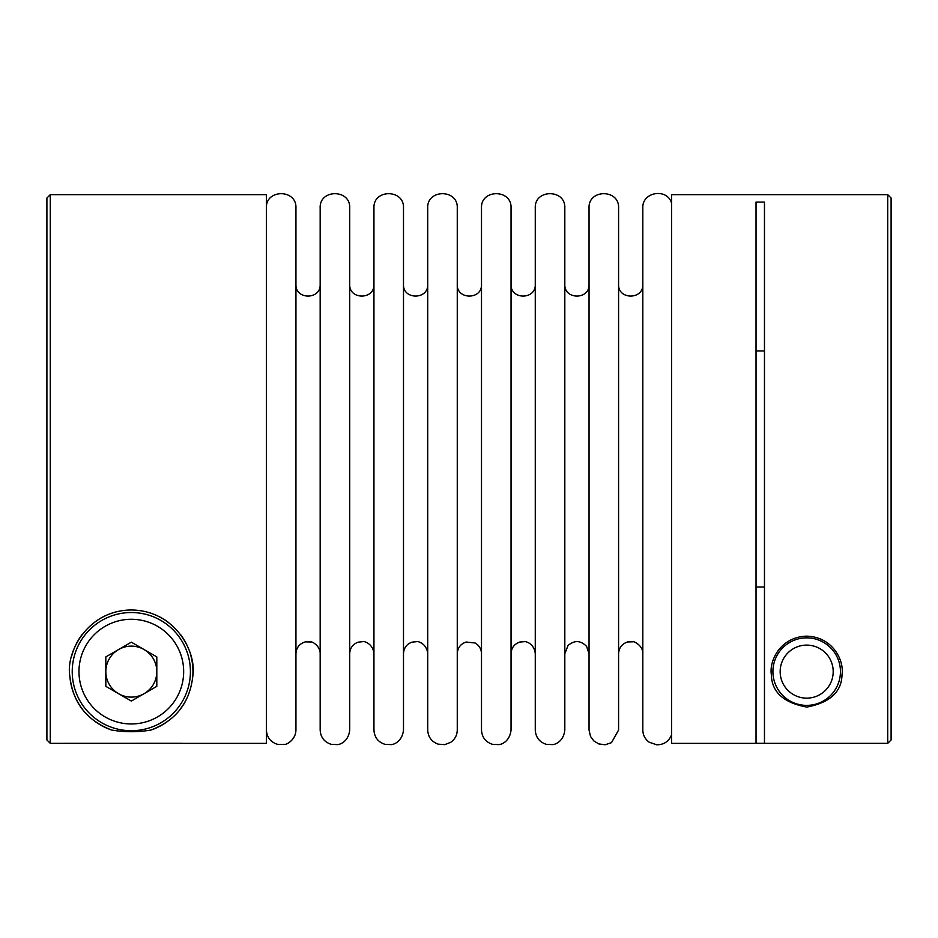<?xml version="1.0" encoding="UTF-8"?>
<svg xmlns="http://www.w3.org/2000/svg" width="938" height="938" viewBox="0 0 938 938"><rect width="100%" height="100%" fill="white"/><g stroke="black" fill="none" stroke-linecap="round" stroke-linejoin="round"><path stroke-width="1.41" d="M887.723 743.342L891.1 739.965L887.723 743.342L764.47 743.342L764.47 202.08L756.028 202.08L756.028 743.377L671.608 743.377L671.608 194.647L887.723 194.647L887.723 743.342M756.028 587.012L764.47 587.012M756.028 743.295L764.47 743.295M756.028 350.929L764.47 350.929M181.972 743.377L266.392 743.377L266.392 194.647L50.277 194.647L46.9 198.024L46.9 739.965L50.277 743.342L181.972 743.295M46.9 739.965L50.277 743.342L50.277 194.647M167.585 721.439A61.627 61.627 0 0 1 150.866 730.069C137.851 732.261 124.824 732.261 111.774 730.069A61.627 61.627 0 0 1 95.019 721.428M82.743 709.55A61.627 61.627 0 0 1 69.893 676.521M71.745 655.838A61.627 61.627 0 0 1 82.181 634.428M100.495 618.259A61.627 61.627 0 0 1 102.992 616.887M129.972 610.005A61.627 61.627 0 0 1 131.531 609.993M159.999 617.075A61.627 61.627 0 0 1 168.828 622.726M180.577 634.58A61.627 61.627 0 0 1 187.084 645.391M190.93 655.967A61.627 61.627 0 0 1 192.747 676.626M188.456 694.706A61.627 61.627 0 0 1 179.873 709.585M150.866 730.069C175.769 720.619 189.722 702.808 192.747 676.626C197.097 652.332 175.3 610.532 131.531 609.993C87.715 610.146 65.449 652.273 69.893 676.521C72.824 702.714 86.788 720.56 111.774 730.069M806.68 636.163C780.697 636.879 768.996 660.387 771.364 674.797C771.728 691.998 783.535 702.761 806.809 707.076C829.931 702.691 841.667 691.881 842.007 674.68C844.317 660.293 832.592 636.855 806.68 636.163M266.392 207.99C265.477 188.925 296.854 188.925 295.939 207.99L295.939 730.045C295.751 739.765 286.723 744.643 284.765 744.373L278.094 744.491C270.801 742.427 266.896 737.608 266.392 730.045M295.939 284.343C295.189 299.961 320.913 299.961 320.163 284.343L320.163 653.692C320.468 645.942 311.721 641.322 311.205 641.991L305.366 641.885C299.48 643.632 296.338 647.572 295.939 653.692M320.163 207.99L320.163 730.045C320.608 737.303 324.29 742.064 331.196 744.326L337.41 744.608C339.462 744.666 348.397 742.052 349.71 730.045L349.71 207.99C350.624 188.925 319.248 188.925 320.163 207.99M349.71 284.343C348.959 299.961 374.696 299.961 373.945 284.343L373.945 653.692C373.031 643.362 363.733 641.064 363.112 641.651L358.035 642.19C352.794 644.23 350.015 648.064 349.71 653.692M373.945 207.99L373.945 730.045C374.391 737.303 378.061 742.064 384.967 744.326L391.181 744.608C393.245 744.666 402.168 742.052 403.492 730.045L403.492 207.99C404.407 188.925 373.031 188.925 373.945 207.99M403.492 284.343C402.742 299.961 428.467 299.961 427.716 284.343L427.716 653.692C426.813 643.362 417.516 641.064 416.882 641.651L411.817 642.19C406.564 644.23 403.797 648.064 403.492 653.692M427.716 207.99L427.716 730.045C428.103 736.998 431.562 741.688 438.081 744.139L444.729 744.643L450.732 742.298C454.942 739.296 457.123 735.216 457.263 730.045L457.263 207.99C458.178 188.925 426.802 188.925 427.716 207.99M457.263 284.343C456.513 299.961 482.249 299.961 481.499 284.343L481.499 653.692C481.323 648.908 479.154 645.332 475.003 642.964L466.139 642.026C460.57 643.925 457.615 647.818 457.263 653.692M481.499 207.99L481.499 730.045C481.933 737.303 485.614 742.064 492.52 744.326L498.735 744.608C500.786 744.666 509.721 742.052 511.046 730.045L511.046 207.99C511.96 188.925 480.584 188.925 481.499 207.99M511.046 284.343C510.295 299.961 536.02 299.961 535.27 284.343L535.27 653.692C534.332 643.585 525.702 641.24 524.623 641.662L519.722 642.073C514.27 644.031 511.374 647.9 511.046 653.692M535.27 207.99L535.27 730.045C535.715 737.303 539.385 742.064 546.303 744.326L552.505 744.608C554.569 744.666 563.492 742.052 564.817 730.045L564.817 207.99C565.731 188.925 534.355 188.925 535.27 207.99M564.817 284.343C564.066 299.961 589.791 299.961 589.041 284.343L589.041 653.692L586.59 646.376C580.704 640.361 574.525 640.056 568.065 645.438L564.817 653.692M589.041 207.99L589.041 730.045L590.518 736.471L593.824 740.914L598.749 743.916L605.139 744.76L611.47 742.673L618.588 730.045L618.588 207.99C619.502 188.925 588.126 188.925 589.041 207.99M618.588 284.343C617.837 299.961 643.574 299.961 642.823 284.343L642.823 653.692C643.269 645.942 634.065 641.088 633.115 641.815L627.639 641.967C621.976 643.831 618.963 647.736 618.588 653.692M671.608 203.312C667.364 187.67 641.897 191.809 642.823 207.99L642.823 730.045C642.964 735.181 645.11 739.25 649.272 742.251L656.67 744.784C663.916 744.795 668.9 741.442 671.608 734.712M887.723 194.647L891.1 198.024L891.1 739.965M156.81 686.346L156.81 656.905L131.32 642.178L105.83 656.905L105.83 686.346L131.32 701.061L156.81 686.346M131.32 612.526A59.094 59.094 0 0 1 182.5 701.167A59.094 59.094 0 0 1 80.14 701.167A59.094 59.094 0 0 1 131.32 612.526M806.68 645.11A26.522 26.522 0 0 1 829.649 684.881A26.522 26.522 0 0 1 783.711 684.881A26.522 26.522 0 0 1 806.68 645.11M806.68 637.852A33.768 33.768 0 0 1 835.922 688.504A33.768 33.768 0 0 1 777.438 688.504A33.768 33.768 0 0 1 806.68 637.852M156.81 671.62A25.49 25.49 0 0 1 118.575 693.698A25.49 25.49 0 0 1 118.575 649.542A25.49 25.49 0 0 1 156.81 671.62M131.32 619.279A52.34 52.34 0 0 1 176.649 697.79A52.34 52.34 0 0 1 85.991 697.79A52.34 52.34 0 0 1 131.32 619.279"/></g></svg>
